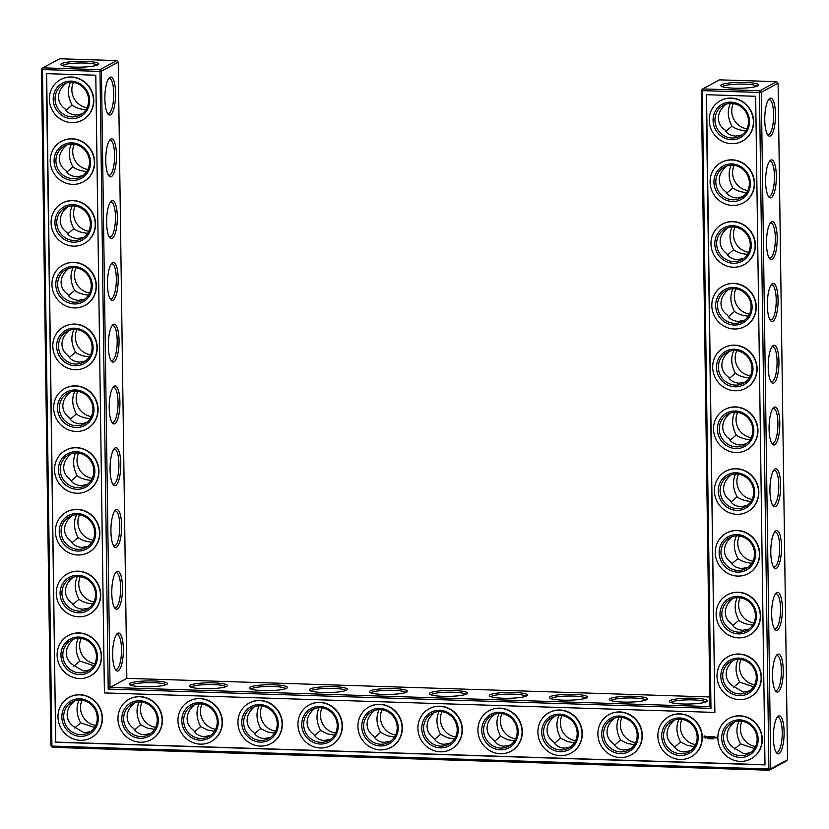 <?xml version="1.0" encoding="UTF-8"?>
<svg xmlns="http://www.w3.org/2000/svg" width="829" height="829" viewBox="0 0 829 829"><rect width="100%" height="100%" fill="white"/><g stroke="black" fill="none" stroke-linecap="round" stroke-linejoin="round"><path stroke-width="1.24" d="M73.439 82.506A17.513 16.58 -118.4 0 0 87.066 107.697M70.506 82.351C67.284 89.366 67.802 96.952 72.061 105.107C75.439 107.729 80.061 109.273 85.926 109.749M108.578 78.714A17.513 4.912 -88.2 0 1 109.366 78.517A17.513 4.912 -88.2 0 1 113.718 96.174A17.513 4.912 -88.2 0 1 108.247 113.521A17.513 4.912 -88.2 0 1 107.469 113.272M62.486 65.646A17.461 2.705 179.2 0 1 79.802 62.994A17.461 2.705 179.2 0 1 97.19 65.159M65.885 83.211L64.755 84.34C60.621 88.164 58.548 92.465 58.517 97.242C58.683 101.988 60.869 105.874 65.097 108.879C66.672 112.257 70.164 114.319 75.563 115.065L82.019 113.884M66.03 110.257L72.061 105.107M66.745 144.982L65.615 146.122C61.491 149.945 59.408 154.235 59.377 159.013C59.543 163.769 61.74 167.645 65.957 170.65C67.532 174.028 71.025 176.09 76.434 176.836L82.879 175.655M116.765 60.59L59.657 58.766L42.87 67.843L99.977 69.667L116.765 60.59L118.226 62.123L126.837 678.36L709.8 696.971M118.226 62.123L101.439 71.201L99.573 71.387L42.466 69.563L42.87 67.843L41.45 69.284L50.901 745.81L52.362 747.333L769.343 770.234L786.13 761.157L787.55 759.716L778.099 83.19L776.638 81.667L719.531 79.843L702.743 88.921L701.324 90.351L709.935 706.588L710.971 708.349L108.205 689.106L110.039 687.438L709.935 706.588M746.939 128.775A17.513 16.58 61.6 0 1 733.313 103.584M155.676 727.334A17.513 16.58 61.6 0 1 142.049 702.142M515.607 738.826A17.513 16.58 61.6 0 1 501.98 713.634M455.618 736.908A17.513 16.58 61.6 0 1 441.992 711.717M575.595 740.743A17.513 16.58 61.6 0 1 561.969 715.551M695.572 744.577A17.513 16.58 61.6 0 1 681.946 719.385M635.584 742.66A17.513 16.58 61.6 0 1 621.957 717.468M753.841 622.952A17.513 16.58 61.6 0 1 740.214 597.75M754.701 684.723A17.513 16.58 61.6 0 1 741.074 659.532M395.63 735.002A17.513 16.58 61.6 0 1 382.003 709.811M748.66 252.317A17.513 16.58 61.6 0 1 735.043 227.125M335.641 733.085A17.513 16.58 61.6 0 1 322.015 707.893M749.52 314.087A17.513 16.58 61.6 0 1 735.903 288.896M275.653 731.168A17.513 16.58 61.6 0 1 262.026 705.976M215.664 729.251A17.513 16.58 61.6 0 1 202.038 704.059M747.799 190.546A17.513 16.58 61.6 0 1 734.173 165.354M750.39 375.858A17.513 16.58 61.6 0 1 736.763 350.667M751.25 437.629A17.513 16.58 61.6 0 1 737.623 412.438M755.561 746.494A17.513 16.58 61.6 0 1 741.934 721.303M752.11 499.4A17.513 16.58 61.6 0 1 738.484 474.209M752.97 561.171A17.513 16.58 61.6 0 1 739.354 535.98M76.89 329.6A17.513 16.58 -118.4 0 0 90.516 354.791M74.299 144.277A17.513 16.58 -118.4 0 0 87.926 169.468M75.159 206.048A17.513 16.58 -118.4 0 0 88.786 231.25M76.03 267.829A17.513 16.58 -118.4 0 0 89.646 293.02M77.75 391.371A17.513 16.58 -118.4 0 0 91.377 416.562M79.48 514.913A17.513 16.58 -118.4 0 0 93.097 540.104M78.61 453.142A17.513 16.58 -118.4 0 0 92.237 478.333M82.061 700.225A17.513 16.58 -118.4 0 0 95.687 725.416M80.34 576.683A17.513 16.58 -118.4 0 0 93.957 601.875M81.201 638.454A17.513 16.58 -118.4 0 0 94.827 663.646M88.651 100.185A17.513 16.58 -118.4 0 0 63.522 84.247A17.513 16.58 -118.4 0 0 57.263 107.532A17.513 16.58 -118.4 0 0 80.185 115.044A17.513 16.58 -118.4 0 0 88.651 100.185M104.879 98.962A19.015 5.337 -88.2 0 1 109.262 77.843A19.015 5.337 -88.2 0 1 115.573 96.237A19.015 5.337 -88.2 0 1 108.102 114.184A19.015 5.337 -88.2 0 1 104.879 98.962M74.475 67.108A18.963 2.943 179.2 0 1 61.097 64.942A18.963 2.943 179.2 0 1 79.781 61.284A18.963 2.943 179.2 0 1 98.547 64.424A18.963 2.943 179.2 0 1 74.475 67.108M89.511 161.956A17.513 16.58 -118.4 0 0 64.393 146.018A17.513 16.58 -118.4 0 0 58.134 169.303A17.513 16.58 -118.4 0 0 81.045 176.815A17.513 16.58 -118.4 0 0 89.511 161.956M71.377 144.122C68.144 151.137 68.662 158.722 72.921 166.878C76.299 169.499 80.921 171.043 86.786 171.52M66.9 172.028L72.921 166.878M109.438 140.484A17.513 4.912 -88.2 0 1 110.226 140.288A17.513 4.912 -88.2 0 1 114.578 157.945A17.513 4.912 -88.2 0 1 109.107 175.292A17.513 4.912 -88.2 0 1 108.34 175.043M126.837 678.36L110.039 687.438L101.439 71.201L99.977 69.667L108.205 689.106M109.2 407.827A19.015 5.337 -88.2 0 1 113.573 386.708A19.015 5.337 -88.2 0 1 119.894 405.091A19.015 5.337 -88.2 0 1 112.412 423.039A19.015 5.337 -88.2 0 1 109.2 407.827M110.06 469.597A19.015 5.337 -88.2 0 1 114.443 448.479A19.015 5.337 -88.2 0 1 120.754 466.862A19.015 5.337 -88.2 0 1 113.283 484.81A19.015 5.337 -88.2 0 1 110.06 469.597M110.92 531.368A19.015 5.337 -88.2 0 1 115.304 510.249A19.015 5.337 -88.2 0 1 121.614 528.633A19.015 5.337 -88.2 0 1 114.143 546.591A19.015 5.337 -88.2 0 1 110.92 531.368M111.78 593.139A19.015 5.337 -88.2 0 1 116.164 572.02A19.015 5.337 -88.2 0 1 122.474 590.403A19.015 5.337 -88.2 0 1 115.003 608.362A19.015 5.337 -88.2 0 1 111.78 593.139M112.64 654.91A19.015 5.337 -88.2 0 1 117.024 633.791A19.015 5.337 -88.2 0 1 123.345 652.185A19.015 5.337 -88.2 0 1 115.863 670.133A19.015 5.337 -88.2 0 1 112.64 654.91M105.749 160.733A19.015 5.337 -88.2 0 1 110.122 139.614A19.015 5.337 -88.2 0 1 116.443 158.007A19.015 5.337 -88.2 0 1 108.962 175.955A19.015 5.337 -88.2 0 1 105.749 160.733M106.609 222.504A19.015 5.337 -88.2 0 1 110.993 201.385A19.015 5.337 -88.2 0 1 117.303 219.778A19.015 5.337 -88.2 0 1 109.832 237.726A19.015 5.337 -88.2 0 1 106.609 222.504M107.469 284.274A19.015 5.337 -88.2 0 1 111.853 263.156A19.015 5.337 -88.2 0 1 118.164 281.549A19.015 5.337 -88.2 0 1 110.692 299.497A19.015 5.337 -88.2 0 1 107.469 284.274M108.33 346.045A19.015 5.337 -88.2 0 1 112.713 324.927A19.015 5.337 -88.2 0 1 119.024 343.32A19.015 5.337 -88.2 0 1 111.552 361.268A19.015 5.337 -88.2 0 1 108.33 346.045M143.075 686.754A19.015 2.943 -0.8 0 0 167.209 684.049A19.015 2.943 -0.8 0 0 148.391 680.91A19.015 2.943 -0.8 0 0 129.666 684.578A19.015 2.943 -0.8 0 0 143.075 686.754M203.064 688.671A19.015 2.943 -0.8 0 0 227.198 685.966A19.015 2.943 -0.8 0 0 208.38 682.827A19.015 2.943 -0.8 0 0 189.654 686.495A19.015 2.943 -0.8 0 0 203.064 688.671M263.052 690.588A19.015 2.943 -0.8 0 0 287.186 687.883A19.015 2.943 -0.8 0 0 268.368 684.744A19.015 2.943 -0.8 0 0 249.643 688.412A19.015 2.943 -0.8 0 0 263.052 690.588M323.041 692.495A19.015 2.943 -0.8 0 0 347.175 689.801A19.015 2.943 -0.8 0 0 328.357 686.65A19.015 2.943 -0.8 0 0 309.631 690.329A19.015 2.943 -0.8 0 0 323.041 692.495M383.029 694.412A19.015 2.943 -0.8 0 0 407.163 691.718A19.015 2.943 -0.8 0 0 388.345 688.567A19.015 2.943 -0.8 0 0 369.62 692.236A19.015 2.943 -0.8 0 0 383.029 694.412M443.018 696.329A19.015 2.943 -0.8 0 0 467.152 693.635A19.015 2.943 -0.8 0 0 448.334 690.484A19.015 2.943 -0.8 0 0 429.609 694.153A19.015 2.943 -0.8 0 0 443.018 696.329M503.006 698.246A19.015 2.943 -0.8 0 0 527.14 695.541A19.015 2.943 -0.8 0 0 508.322 692.402A19.015 2.943 -0.8 0 0 489.597 696.07A19.015 2.943 -0.8 0 0 503.006 698.246M562.995 700.163A19.015 2.943 -0.8 0 0 587.129 697.458A19.015 2.943 -0.8 0 0 568.311 694.319A19.015 2.943 -0.8 0 0 549.586 697.987A19.015 2.943 -0.8 0 0 562.995 700.163M622.983 702.08A19.015 2.943 -0.8 0 0 647.117 699.375A19.015 2.943 -0.8 0 0 628.299 696.236A19.015 2.943 -0.8 0 0 609.574 699.904A19.015 2.943 -0.8 0 0 622.983 702.08M682.972 703.997A19.015 2.943 -0.8 0 0 707.106 701.293A19.015 2.943 -0.8 0 0 688.288 698.153A19.015 2.943 -0.8 0 0 669.563 701.821A19.015 2.943 -0.8 0 0 682.972 703.997M776.638 81.667L759.851 90.744L702.743 88.921L702.339 90.63L701.324 90.351M734.349 88.185A18.963 2.943 -0.8 0 0 758.421 85.491A18.963 2.943 -0.8 0 0 739.655 82.351A18.963 2.943 -0.8 0 0 720.981 86.009A18.963 2.943 -0.8 0 0 734.349 88.185M787.55 759.716L770.763 768.794L761.312 92.268L778.099 83.19M773.384 737.748A19.015 5.337 -88.2 0 1 777.768 716.629A19.015 5.337 -88.2 0 1 784.079 735.022A19.015 5.337 -88.2 0 1 776.607 752.97A19.015 5.337 -88.2 0 1 773.384 737.748M772.524 675.977A19.015 5.337 -88.2 0 1 776.908 654.858A19.015 5.337 -88.2 0 1 783.218 673.252A19.015 5.337 -88.2 0 1 775.747 691.199A19.015 5.337 -88.2 0 1 772.524 675.977M771.654 614.206A19.015 5.337 -88.2 0 1 776.037 593.087A19.015 5.337 -88.2 0 1 782.348 611.481A19.015 5.337 -88.2 0 1 774.877 629.429A19.015 5.337 -88.2 0 1 771.654 614.206M770.794 552.435A19.015 5.337 -88.2 0 1 775.177 531.316A19.015 5.337 -88.2 0 1 781.488 549.71A19.015 5.337 -88.2 0 1 774.017 567.658A19.015 5.337 -88.2 0 1 770.794 552.435M769.934 490.664A19.015 5.337 -88.2 0 1 774.317 469.546A19.015 5.337 -88.2 0 1 780.628 487.939A19.015 5.337 -88.2 0 1 773.156 505.887A19.015 5.337 -88.2 0 1 769.934 490.664M769.074 428.894A19.015 5.337 -88.2 0 1 773.457 407.775A19.015 5.337 -88.2 0 1 779.768 426.168A19.015 5.337 -88.2 0 1 772.296 444.116A19.015 5.337 -88.2 0 1 769.074 428.894M768.214 367.123A19.015 5.337 -88.2 0 1 772.587 346.004A19.015 5.337 -88.2 0 1 778.908 364.387A19.015 5.337 -88.2 0 1 771.426 382.345A19.015 5.337 -88.2 0 1 768.214 367.123M767.343 305.352A19.015 5.337 -88.2 0 1 771.726 284.233A19.015 5.337 -88.2 0 1 778.037 302.616A19.015 5.337 -88.2 0 1 770.566 320.574A19.015 5.337 -88.2 0 1 767.343 305.352M766.483 243.581A19.015 5.337 -88.2 0 1 770.866 222.462A19.015 5.337 -88.2 0 1 777.177 240.845A19.015 5.337 -88.2 0 1 769.706 258.793A19.015 5.337 -88.2 0 1 766.483 243.581M765.623 181.8A19.015 5.337 -88.2 0 1 770.006 160.681A19.015 5.337 -88.2 0 1 776.317 179.074A19.015 5.337 -88.2 0 1 768.846 197.022A19.015 5.337 -88.2 0 1 765.623 181.8M764.763 120.029A19.015 5.337 -88.2 0 1 769.136 98.91A19.015 5.337 -88.2 0 1 775.457 117.303A19.015 5.337 -88.2 0 1 767.975 135.251A19.015 5.337 -88.2 0 1 764.763 120.029M745.799 130.816C739.914 130.329 735.292 128.785 731.934 126.184L725.914 131.324M730.39 103.418C727.157 110.433 727.675 118.019 731.934 126.184M139.127 701.987C135.904 708.982 136.412 716.546 140.65 724.701L147.479 728.131L154.546 729.375M499.058 713.479C495.835 720.474 496.343 728.038 500.581 736.193L507.41 739.634L514.477 740.867M439.069 711.562C435.847 718.556 436.355 726.131 440.593 734.276L447.422 737.717L454.489 738.95M559.047 715.396C555.824 722.391 556.332 729.955 560.57 738.111L567.399 741.54L574.466 742.784M679.024 719.23C675.801 726.214 676.309 733.789 680.547 741.945L687.386 745.375L694.443 746.618M619.035 717.313C615.812 724.297 616.32 731.872 620.558 740.028L627.398 743.458L634.454 744.701M752.701 624.993C746.815 624.506 742.193 622.962 738.836 620.351L732.815 625.501M737.282 597.595C734.059 604.61 734.577 612.196 738.836 620.351M753.561 686.764L739.696 682.122L733.675 687.272M738.152 659.366C734.919 666.381 735.437 673.967 739.696 682.122M379.081 709.645C375.858 716.639 376.366 724.214 380.604 732.359L387.433 735.8L394.5 737.033M747.52 254.358C741.634 253.881 737.012 252.327 733.665 249.726L727.634 254.876M732.111 226.97C728.888 233.975 729.406 241.56 733.665 249.726M319.092 707.728C315.87 714.722 316.377 722.297 320.616 730.453L327.445 733.883L334.512 735.126M748.39 316.139C742.504 315.652 737.883 314.098 734.525 311.497L728.494 316.647M732.971 288.741C729.748 295.746 730.266 303.331 734.525 311.497M259.104 705.821C255.881 712.805 256.389 720.38 260.627 728.536L267.456 731.966L274.523 733.209M199.115 703.904C195.893 710.899 196.4 718.463 200.639 726.618L207.468 730.048L214.535 731.292M746.66 192.587C740.774 192.1 736.152 190.556 732.795 187.955L726.774 193.105M731.251 165.189C728.017 172.204 728.536 179.789 732.795 187.955M749.25 377.91C743.364 377.423 738.743 375.879 735.385 373.268L729.365 378.418M733.831 350.512C730.608 357.517 731.126 365.112 735.385 373.268M750.11 439.681C744.224 439.194 739.603 437.65 736.245 435.038L730.225 440.189M734.701 412.282C731.468 419.298 731.986 426.883 736.245 435.038M754.421 748.535L740.556 743.903L734.535 749.043M739.012 721.137C735.789 728.152 736.297 735.737 740.556 743.903M750.97 501.452C745.084 500.965 740.463 499.421 737.105 496.809L731.085 501.959M735.561 474.053C732.339 481.069 732.846 488.654 737.105 496.809M751.841 563.223C745.955 562.736 741.333 561.192 737.976 558.58L731.945 563.73M736.421 535.824C733.199 542.84 733.717 550.425 737.976 558.58M73.957 329.434C70.734 336.45 71.253 344.035 75.512 352.201C78.89 354.812 83.511 356.356 89.377 356.833M72.237 205.893C69.004 212.908 69.522 220.493 73.781 228.649C77.159 231.27 81.781 232.814 87.646 233.291M73.097 267.663C69.874 274.679 70.392 282.264 74.651 290.43C78.03 293.041 82.651 294.585 88.516 295.062M74.817 391.215C71.595 398.221 72.113 405.806 76.372 413.972C79.75 416.583 84.371 418.127 90.237 418.604M76.548 514.757C73.325 521.762 73.833 529.348 78.092 537.513C81.47 540.125 86.092 541.669 91.957 542.156M75.688 452.986C72.455 459.991 72.973 467.577 77.232 475.742C80.61 478.354 85.232 479.898 91.097 480.374M79.138 700.07C75.905 707.085 76.423 714.671 80.682 722.826L94.547 727.468M77.408 576.528C74.185 583.533 74.703 591.129 78.962 599.284C82.34 601.895 86.962 603.45 92.827 603.926M78.268 638.299C75.045 645.314 75.563 652.9 79.822 661.055L93.687 665.697M89.667 100.454A19.015 18.01 -118.4 0 0 62.082 83.325A19.015 18.01 -118.4 0 0 62.538 115.842A19.015 18.01 -118.4 0 0 89.667 100.454M67.605 206.753L66.475 207.892C62.351 211.716 60.268 216.006 60.237 220.783C60.403 225.54 62.6 229.415 66.817 232.421C68.392 235.799 71.885 237.861 77.294 238.607L83.739 237.426M90.527 162.225A19.015 18.01 -118.4 0 0 62.952 145.096A19.015 18.01 -118.4 0 0 63.408 177.613A19.015 18.01 -118.4 0 0 90.527 162.225M112.889 387.568A17.513 4.912 -88.2 0 1 113.677 387.371A17.513 4.912 -88.2 0 1 118.029 405.029A17.513 4.912 -88.2 0 1 112.557 422.375A17.513 4.912 -88.2 0 1 111.791 422.127M113.749 449.349A17.513 4.912 -88.2 0 1 114.537 449.152A17.513 4.912 -88.2 0 1 118.889 466.81A17.513 4.912 -88.2 0 1 113.418 484.146A17.513 4.912 -88.2 0 1 112.651 483.908M114.62 511.12A17.513 4.912 -88.2 0 1 115.397 510.923A17.513 4.912 -88.2 0 1 119.749 528.581A17.513 4.912 -88.2 0 1 114.288 545.917A17.513 4.912 -88.2 0 1 113.511 545.679M115.48 572.891A17.513 4.912 -88.2 0 1 116.267 572.694A17.513 4.912 -88.2 0 1 120.619 590.352A17.513 4.912 -88.2 0 1 115.148 607.688A17.513 4.912 -88.2 0 1 114.371 607.45M116.34 634.662A17.513 4.912 -88.2 0 1 117.127 634.465A17.513 4.912 -88.2 0 1 121.48 652.122A17.513 4.912 -88.2 0 1 116.008 669.469A17.513 4.912 -88.2 0 1 115.241 669.221M110.298 202.255A17.513 4.912 -88.2 0 1 111.086 202.058A17.513 4.912 -88.2 0 1 115.438 219.716A17.513 4.912 -88.2 0 1 109.967 237.063A17.513 4.912 -88.2 0 1 109.2 236.814M111.169 264.026A17.513 4.912 -88.2 0 1 111.946 263.829A17.513 4.912 -88.2 0 1 116.309 281.487A17.513 4.912 -88.2 0 1 110.837 298.834A17.513 4.912 -88.2 0 1 110.06 298.585M112.029 325.797A17.513 4.912 -88.2 0 1 112.817 325.6A17.513 4.912 -88.2 0 1 117.169 343.258A17.513 4.912 -88.2 0 1 111.697 360.605A17.513 4.912 -88.2 0 1 110.92 360.356M165.852 684.795A17.513 2.715 -0.8 0 0 148.412 682.619A17.513 2.715 -0.8 0 0 131.044 685.282M225.84 686.713A17.513 2.715 -0.8 0 0 208.4 684.536A17.513 2.715 -0.8 0 0 191.033 687.2M285.829 688.63A17.513 2.715 -0.8 0 0 268.389 686.453A17.513 2.715 -0.8 0 0 251.021 689.117M345.817 690.547A17.513 2.715 -0.8 0 0 328.377 688.371A17.513 2.715 -0.8 0 0 311.01 691.023M405.806 692.453A17.513 2.715 -0.8 0 0 388.366 690.288A17.513 2.715 -0.8 0 0 370.998 692.94M465.794 694.37A17.513 2.715 -0.8 0 0 448.354 692.205A17.513 2.715 -0.8 0 0 430.987 694.857M525.783 696.287A17.513 2.715 -0.8 0 0 508.343 694.111A17.513 2.715 -0.8 0 0 490.975 696.774M585.771 698.205A17.513 2.715 -0.8 0 0 568.331 696.028A17.513 2.715 -0.8 0 0 550.964 698.692M645.76 700.122A17.513 2.715 -0.8 0 0 628.32 697.945A17.513 2.715 -0.8 0 0 610.952 700.609M705.748 702.039A17.513 2.715 -0.8 0 0 688.308 699.863A17.513 2.715 -0.8 0 0 670.941 702.526M52.362 747.333L51.916 746.079L768.897 768.98L769.343 770.234L770.763 768.794L768.897 768.98L759.447 92.454L761.312 92.268L759.851 90.744L759.447 92.454L702.339 90.63L710.971 708.349M757.064 86.226A17.461 2.705 -0.8 0 0 739.675 84.071A17.461 2.705 -0.8 0 0 722.36 86.713M777.084 717.499A17.513 4.912 -88.2 0 1 777.861 717.303A17.513 4.912 -88.2 0 1 782.213 734.96A17.513 4.912 -88.2 0 1 776.742 752.307A17.513 4.912 -88.2 0 1 775.975 752.058M776.213 655.729A17.513 4.912 -88.2 0 1 777.001 655.532A17.513 4.912 -88.2 0 1 781.353 673.189A17.513 4.912 -88.2 0 1 775.882 690.536A17.513 4.912 -88.2 0 1 775.115 690.288M775.353 593.958A17.513 4.912 -88.2 0 1 776.141 593.761A17.513 4.912 -88.2 0 1 780.493 611.419A17.513 4.912 -88.2 0 1 775.022 628.765A17.513 4.912 -88.2 0 1 774.255 628.517M774.493 532.187A17.513 4.912 -88.2 0 1 775.281 531.99A17.513 4.912 -88.2 0 1 779.633 549.648A17.513 4.912 -88.2 0 1 774.162 566.995A17.513 4.912 -88.2 0 1 773.384 566.746M773.633 470.416A17.513 4.912 -88.2 0 1 774.41 470.219A17.513 4.912 -88.2 0 1 778.763 487.877A17.513 4.912 -88.2 0 1 773.291 505.224A17.513 4.912 -88.2 0 1 772.524 504.975M772.763 408.645A17.513 4.912 -88.2 0 1 773.55 408.448A17.513 4.912 -88.2 0 1 777.903 426.106A17.513 4.912 -88.2 0 1 772.431 443.442A17.513 4.912 -88.2 0 1 771.664 443.204M771.903 346.874A17.513 4.912 -88.2 0 1 772.69 346.677A17.513 4.912 -88.2 0 1 777.042 364.335A17.513 4.912 -88.2 0 1 771.571 381.672A17.513 4.912 -88.2 0 1 770.804 381.433M771.043 285.103A17.513 4.912 -88.2 0 1 771.83 284.907A17.513 4.912 -88.2 0 1 776.182 302.564A17.513 4.912 -88.2 0 1 770.711 319.901A17.513 4.912 -88.2 0 1 769.934 319.662M770.182 223.322A17.513 4.912 -88.2 0 1 770.96 223.136A17.513 4.912 -88.2 0 1 775.312 240.793A17.513 4.912 -88.2 0 1 769.851 258.13A17.513 4.912 -88.2 0 1 769.074 257.881M769.312 161.551A17.513 4.912 -88.2 0 1 770.1 161.354A17.513 4.912 -88.2 0 1 774.452 179.012A17.513 4.912 -88.2 0 1 768.98 196.359A17.513 4.912 -88.2 0 1 768.214 196.11M768.452 99.781A17.513 4.912 -88.2 0 1 769.239 99.584A17.513 4.912 -88.2 0 1 773.592 117.241A17.513 4.912 -88.2 0 1 768.12 134.588A17.513 4.912 -88.2 0 1 767.353 134.339M41.45 69.284L42.466 69.563L51.916 746.079L50.901 745.81M741.893 134.951L735.447 136.132C730.059 135.407 726.567 133.345 724.971 129.946C720.753 126.941 718.556 123.065 718.391 118.309C718.422 113.542 720.505 109.241 724.629 105.418L725.758 104.278M742.753 196.722L736.307 197.903C730.919 197.178 727.427 195.116 725.831 191.717C721.613 188.711 719.417 184.836 719.251 180.08C719.282 175.313 721.365 171.012 725.489 167.189L726.618 166.049M134.485 702.847L133.324 704.018C129.22 707.831 127.158 712.121 127.127 716.878C127.293 721.613 129.469 725.479 133.666 728.484C136.08 732.39 139.583 734.473 144.163 734.701L150.629 733.52M194.473 704.764L193.312 705.935C189.209 709.748 187.147 714.038 187.116 718.784C187.281 723.52 189.458 727.396 193.654 730.39C196.069 734.307 199.571 736.39 204.152 736.618L210.618 735.437M200.639 726.618L194.597 731.8M140.65 724.701L134.609 729.883M494.416 714.339L493.255 715.51C489.151 719.323 487.089 723.613 487.058 728.37C487.224 733.105 489.4 736.971 493.597 739.976C496.011 743.882 499.514 745.965 504.105 746.204L510.56 745.012M554.404 716.256L553.244 717.427C549.15 721.24 547.078 725.53 547.047 730.287C547.213 735.012 549.389 738.888 553.585 741.882C556 745.799 559.502 747.882 564.093 748.11L570.549 746.929M560.57 738.111L554.528 743.292M500.581 736.193L494.54 741.375M434.427 712.422L433.266 713.593C429.163 717.417 427.101 721.696 427.07 726.453C427.236 731.188 429.412 735.054 433.608 738.059C436.023 741.976 439.525 744.048 444.106 744.287L450.572 743.105M440.593 734.276L434.551 739.458M614.393 718.173L613.232 719.344C609.139 723.157 607.066 727.447 607.035 732.194C607.201 736.929 609.377 740.805 613.574 743.8C615.988 747.717 619.491 749.799 624.082 750.027L630.537 748.846M620.558 740.028L614.517 745.198M674.381 720.09L673.221 721.261C669.127 725.074 667.055 729.365 667.024 734.111C667.19 738.846 669.366 742.711 673.562 745.717C675.977 749.634 679.479 751.706 684.07 751.944L690.526 750.763M734.38 721.997L733.25 723.137C729.126 726.96 727.043 731.261 727.012 736.028C727.178 740.784 729.375 744.66 733.592 747.665L744.069 753.851L750.525 752.67M680.547 741.945L674.516 747.116M731.8 536.684L730.67 537.814C726.536 541.638 724.463 545.938 724.432 550.715C724.598 555.471 726.784 559.347 731.012 562.352C732.608 565.741 736.09 567.803 741.478 568.539L747.934 567.357M748.794 629.128L742.338 630.309C736.96 629.574 733.468 627.512 731.872 624.123C727.644 621.118 725.458 617.242 725.292 612.486C725.323 607.709 727.406 603.419 731.53 599.595L732.66 598.455M749.654 690.899L743.209 692.08L732.732 685.894C728.515 682.889 726.318 679.013 726.152 674.257C726.183 669.48 728.266 665.19 732.39 661.366L733.52 660.226M374.439 710.505L373.278 711.676C369.174 715.5 367.112 719.779 367.081 724.536C367.247 729.271 369.423 733.137 373.62 736.142C376.034 740.059 379.537 742.131 384.117 742.369L390.583 741.188M380.604 732.359L374.563 737.541M743.623 258.503L737.168 259.674C731.779 258.949 728.287 256.886 726.701 253.487C722.473 250.482 720.277 246.607 720.111 241.85C720.142 237.084 722.225 232.783 726.349 228.959L727.479 227.82M744.483 320.274L738.028 321.455C732.639 320.719 729.157 318.657 727.561 315.258C723.334 312.253 721.147 308.378 720.981 303.621C721.012 298.854 723.085 294.554 727.22 290.73L728.349 289.59M314.45 708.598L313.289 709.769C309.186 713.582 307.124 717.862 307.093 722.619C307.258 727.354 309.435 731.219 313.631 734.225C316.046 738.142 319.548 740.214 324.129 740.452L330.595 739.271M320.616 730.453L314.574 735.624M745.344 382.045L738.898 383.226C733.51 382.49 730.017 380.428 728.422 377.029C724.194 374.034 722.007 370.148 721.841 365.402C721.872 360.625 723.955 356.325 728.08 352.501L729.209 351.372M254.462 706.681L253.301 707.852C249.197 711.665 247.135 715.955 247.104 720.702C247.27 725.437 249.446 729.313 253.643 732.308C256.057 736.225 259.56 738.297 264.14 738.535L270.606 737.354M260.627 728.536L254.586 733.706M746.204 443.816L739.758 444.997C734.37 444.261 730.877 442.199 729.282 438.8C725.064 435.805 722.867 431.919 722.701 427.173C722.733 422.396 724.815 418.096 728.94 414.272L730.069 413.143M747.074 505.586L740.618 506.768C735.23 506.032 731.738 503.97 730.142 500.581C725.924 497.576 723.727 493.69 723.562 488.944C723.593 484.167 725.676 479.867 729.8 476.043L730.929 474.913M84.61 299.196L78.154 300.378C72.755 299.632 69.263 297.57 67.688 294.191C63.46 291.186 61.263 287.311 61.097 282.554C61.139 277.788 63.211 273.487 67.346 269.663L68.465 268.523M69.335 330.294L68.206 331.434C64.071 335.258 61.999 339.558 61.968 344.325C62.134 349.082 64.32 352.957 68.548 355.962C70.123 359.34 73.615 361.413 79.014 362.149L85.47 360.967M68.62 295.57L74.651 290.43M69.481 357.34L75.512 352.201M70.196 392.065L69.066 393.205C64.942 397.029 62.859 401.329 62.828 406.096C62.994 410.852 65.19 414.728 69.408 417.733C70.983 421.122 74.475 423.184 79.885 423.92L86.33 422.738M67.76 233.799L73.781 228.649M70.351 419.122L76.372 413.972M71.056 453.836L69.926 454.976C65.802 458.8 63.719 463.1 63.688 467.867C63.854 472.623 66.051 476.499 70.268 479.504C71.843 482.892 75.335 484.955 80.745 485.69L87.19 484.519M71.916 515.617L70.786 516.747C66.662 520.571 64.579 524.871 64.548 529.638C64.714 534.394 66.911 538.27 71.139 541.275C72.714 544.663 76.195 546.726 81.605 547.472L88.061 546.29M71.211 480.893L77.232 475.742M72.071 542.663L78.092 537.513M72.786 577.388L71.657 578.518C67.522 582.341 65.45 586.642 65.418 591.419C65.584 596.165 67.771 600.051 71.999 603.046C73.574 606.434 77.066 608.496 82.465 609.242L88.921 608.061M89.781 669.832L83.335 671.013L72.859 664.827C68.631 661.822 66.444 657.936 66.279 653.19C66.31 648.413 68.392 644.112 72.517 640.289L73.646 639.159M74.506 700.93L73.377 702.059C69.253 705.883 67.17 710.184 67.139 714.961C67.304 719.707 69.501 723.593 73.719 726.598L84.195 732.784L90.641 731.603M73.802 666.205L79.822 661.055M74.662 727.976L80.682 722.826M72.931 604.434L78.962 599.284M93.511 100.578A23.015 21.792 -118.4 0 0 60.486 79.636A23.015 21.792 -118.4 0 0 52.258 110.247A23.015 21.792 -118.4 0 0 82.382 120.112A23.015 21.792 -118.4 0 0 93.511 100.578M90.382 223.726A17.513 16.58 -118.4 0 0 65.253 207.789A17.513 16.58 -118.4 0 0 58.994 231.073A17.513 16.58 -118.4 0 0 81.905 238.586A17.513 16.58 -118.4 0 0 90.382 223.726M94.371 162.349A23.015 21.792 -118.4 0 0 61.346 141.407A23.015 21.792 -118.4 0 0 53.118 172.017A23.015 21.792 -118.4 0 0 83.242 181.883A23.015 21.792 -118.4 0 0 94.371 162.349M55.698 742.256L46.362 73.636L95.791 75.211L104.413 692.93L714.867 712.422L706.235 94.703L755.665 96.288L765.001 764.898L55.698 742.256L46.642 73.646M731.489 103.418A17.513 16.58 61.6 0 1 747.934 116.92A17.513 16.58 61.6 0 1 740.059 136.122A17.513 16.58 61.6 0 1 717.147 128.609A17.513 16.58 61.6 0 1 723.406 105.314A17.513 16.58 61.6 0 1 731.489 103.418M732.349 165.189A17.513 16.58 61.6 0 1 748.794 178.691A17.513 16.58 61.6 0 1 740.919 197.893A17.513 16.58 61.6 0 1 718.007 190.38A17.513 16.58 61.6 0 1 724.266 167.085A17.513 16.58 61.6 0 1 732.349 165.189M140.225 701.987A17.513 16.58 61.6 0 1 156.671 715.479A17.513 16.58 61.6 0 1 148.795 734.681A17.513 16.58 61.6 0 1 125.884 727.168A17.513 16.58 61.6 0 1 132.143 703.873A17.513 16.58 61.6 0 1 140.225 701.987M200.214 703.894A17.513 16.58 61.6 0 1 216.659 717.396A17.513 16.58 61.6 0 1 208.784 736.598A17.513 16.58 61.6 0 1 185.872 729.085A17.513 16.58 61.6 0 1 192.131 705.79A17.513 16.58 61.6 0 1 200.214 703.894M97.273 717.904A17.513 16.58 -118.4 0 0 72.154 701.966A17.513 16.58 -118.4 0 0 65.895 725.251A17.513 16.58 -118.4 0 0 88.807 732.763A17.513 16.58 -118.4 0 0 97.273 717.904M500.156 713.479A17.513 16.58 61.6 0 1 516.602 726.971A17.513 16.58 61.6 0 1 508.726 746.173A17.513 16.58 61.6 0 1 485.815 738.66A17.513 16.58 61.6 0 1 492.074 715.375A17.513 16.58 61.6 0 1 500.156 713.479M560.145 715.396A17.513 16.58 61.6 0 1 576.59 728.888A17.513 16.58 61.6 0 1 568.715 748.09A17.513 16.58 61.6 0 1 545.803 740.577A17.513 16.58 61.6 0 1 552.062 717.282A17.513 16.58 61.6 0 1 560.145 715.396M440.168 711.562A17.513 16.58 61.6 0 1 456.613 725.064A17.513 16.58 61.6 0 1 448.738 744.255A17.513 16.58 61.6 0 1 425.826 736.743A17.513 16.58 61.6 0 1 432.085 713.458A17.513 16.58 61.6 0 1 440.168 711.562M380.179 709.645A17.513 16.58 61.6 0 1 396.625 723.147A17.513 16.58 61.6 0 1 388.749 742.338A17.513 16.58 61.6 0 1 365.838 734.826A17.513 16.58 61.6 0 1 372.097 711.541A17.513 16.58 61.6 0 1 380.179 709.645M620.133 717.303A17.513 16.58 61.6 0 1 636.589 730.805A17.513 16.58 61.6 0 1 628.703 750.007A17.513 16.58 61.6 0 1 605.792 742.494A17.513 16.58 61.6 0 1 612.051 719.199A17.513 16.58 61.6 0 1 620.133 717.303M680.122 719.22A17.513 16.58 61.6 0 1 696.578 732.722A17.513 16.58 61.6 0 1 688.692 751.924A17.513 16.58 61.6 0 1 665.78 744.411A17.513 16.58 61.6 0 1 672.039 721.116A17.513 16.58 61.6 0 1 680.122 719.22M740.11 721.137A17.513 16.58 61.6 0 1 756.566 734.639A17.513 16.58 61.6 0 1 748.68 753.841A17.513 16.58 61.6 0 1 725.769 746.328A17.513 16.58 61.6 0 1 732.028 723.033A17.513 16.58 61.6 0 1 740.11 721.137M737.53 535.824A17.513 16.58 61.6 0 1 753.975 549.326A17.513 16.58 61.6 0 1 746.1 568.518A17.513 16.58 61.6 0 1 723.178 561.005A17.513 16.58 61.6 0 1 729.437 537.72A17.513 16.58 61.6 0 1 737.53 535.824M738.39 597.595A17.513 16.58 61.6 0 1 754.836 611.097A17.513 16.58 61.6 0 1 746.96 630.289A17.513 16.58 61.6 0 1 724.038 622.776A17.513 16.58 61.6 0 1 730.297 599.491A17.513 16.58 61.6 0 1 738.39 597.595M739.25 659.366A17.513 16.58 61.6 0 1 755.696 672.868A17.513 16.58 61.6 0 1 747.82 692.06A17.513 16.58 61.6 0 1 724.909 684.547A17.513 16.58 61.6 0 1 731.168 661.262A17.513 16.58 61.6 0 1 739.25 659.366M320.191 707.728A17.513 16.58 61.6 0 1 336.636 721.23A17.513 16.58 61.6 0 1 328.761 740.432A17.513 16.58 61.6 0 1 305.849 732.919A17.513 16.58 61.6 0 1 312.108 709.624A17.513 16.58 61.6 0 1 320.191 707.728M733.219 226.959A17.513 16.58 61.6 0 1 749.665 240.462A17.513 16.58 61.6 0 1 741.789 259.664A17.513 16.58 61.6 0 1 718.867 252.151A17.513 16.58 61.6 0 1 725.126 228.856A17.513 16.58 61.6 0 1 733.219 226.959M734.079 288.73A17.513 16.58 61.6 0 1 750.525 302.233A17.513 16.58 61.6 0 1 742.649 321.434A17.513 16.58 61.6 0 1 719.727 313.922A17.513 16.58 61.6 0 1 725.986 290.627A17.513 16.58 61.6 0 1 734.079 288.73M260.202 705.811A17.513 16.58 61.6 0 1 276.648 719.313A17.513 16.58 61.6 0 1 268.772 738.515A17.513 16.58 61.6 0 1 245.861 731.002A17.513 16.58 61.6 0 1 252.12 707.707A17.513 16.58 61.6 0 1 260.202 705.811M734.94 350.512A17.513 16.58 61.6 0 1 751.385 364.004A17.513 16.58 61.6 0 1 743.509 383.205A17.513 16.58 61.6 0 1 720.588 375.692A17.513 16.58 61.6 0 1 726.857 352.398A17.513 16.58 61.6 0 1 734.94 350.512M735.8 412.282A17.513 16.58 61.6 0 1 752.245 425.774A17.513 16.58 61.6 0 1 744.369 444.976A17.513 16.58 61.6 0 1 721.458 437.463A17.513 16.58 61.6 0 1 727.717 414.179A17.513 16.58 61.6 0 1 735.8 412.282M736.66 474.053A17.513 16.58 61.6 0 1 753.115 487.545A17.513 16.58 61.6 0 1 745.24 506.747A17.513 16.58 61.6 0 1 722.318 499.234A17.513 16.58 61.6 0 1 728.577 475.95A17.513 16.58 61.6 0 1 736.66 474.053M92.102 347.268A17.513 16.58 -118.4 0 0 66.973 331.331A17.513 16.58 -118.4 0 0 60.714 354.625A17.513 16.58 -118.4 0 0 83.636 362.138A17.513 16.58 -118.4 0 0 92.102 347.268M91.242 285.497A17.513 16.58 -118.4 0 0 66.113 269.56A17.513 16.58 -118.4 0 0 59.854 292.855A17.513 16.58 -118.4 0 0 82.776 300.357A17.513 16.58 -118.4 0 0 91.242 285.497M92.962 409.039A17.513 16.58 -118.4 0 0 67.843 393.101A17.513 16.58 -118.4 0 0 61.584 416.396A17.513 16.58 -118.4 0 0 84.496 423.909A17.513 16.58 -118.4 0 0 92.962 409.039M93.822 470.81A17.513 16.58 -118.4 0 0 68.703 454.872A17.513 16.58 -118.4 0 0 62.444 478.167A17.513 16.58 -118.4 0 0 85.356 485.68A17.513 16.58 -118.4 0 0 93.822 470.81M94.693 532.581A17.513 16.58 -118.4 0 0 69.563 516.643A17.513 16.58 -118.4 0 0 63.305 539.938A17.513 16.58 -118.4 0 0 86.226 547.451A17.513 16.58 -118.4 0 0 94.693 532.581M95.553 594.352A17.513 16.58 -118.4 0 0 70.424 578.414A17.513 16.58 -118.4 0 0 64.165 601.709A17.513 16.58 -118.4 0 0 87.086 609.222A17.513 16.58 -118.4 0 0 95.553 594.352M96.413 656.133A17.513 16.58 -118.4 0 0 71.294 640.195A17.513 16.58 -118.4 0 0 65.025 663.48A17.513 16.58 -118.4 0 0 87.947 670.993A17.513 16.58 -118.4 0 0 96.413 656.133M60.631 79.553A23.015 21.792 61.6 0 1 60.766 79.48A23.015 21.792 61.6 0 1 93.791 100.423A23.015 21.792 61.6 0 1 82.662 119.967A23.015 21.792 61.6 0 1 82.517 120.039M91.397 223.996A19.015 18.01 -118.4 0 0 63.812 206.867A19.015 18.01 -118.4 0 0 64.268 239.384A19.015 18.01 -118.4 0 0 91.397 223.996M61.491 141.324A23.015 21.792 61.6 0 1 61.626 141.251A23.015 21.792 61.6 0 1 94.651 162.194A23.015 21.792 61.6 0 1 83.522 181.738A23.015 21.792 61.6 0 1 83.377 181.81M765.001 764.742L55.978 742.1M714.867 712.422L706.526 94.713M731.043 102.164A19.015 18.01 61.6 0 1 747.23 130.837A19.015 18.01 61.6 0 1 715.645 129.832A19.015 18.01 61.6 0 1 731.043 102.164M731.903 163.935A19.015 18.01 61.6 0 1 748.09 192.608A19.015 18.01 61.6 0 1 716.505 191.603A19.015 18.01 61.6 0 1 731.903 163.935M139.78 700.733A19.015 18.01 61.6 0 1 155.966 729.406A19.015 18.01 61.6 0 1 124.381 728.39A19.015 18.01 61.6 0 1 139.78 700.733M199.768 702.65A19.015 18.01 61.6 0 1 215.954 731.313A19.015 18.01 61.6 0 1 184.37 730.308A19.015 18.01 61.6 0 1 199.768 702.65M98.299 718.173A19.015 18.01 -118.4 0 0 70.714 701.044A19.015 18.01 -118.4 0 0 71.17 733.561A19.015 18.01 -118.4 0 0 98.299 718.173M499.711 712.225A19.015 18.01 61.6 0 1 515.907 740.898A19.015 18.01 61.6 0 1 484.312 739.882A19.015 18.01 61.6 0 1 499.711 712.225M559.71 714.142A19.015 18.01 61.6 0 1 575.896 742.815A19.015 18.01 61.6 0 1 544.301 741.8A19.015 18.01 61.6 0 1 559.71 714.142M439.722 710.308A19.015 18.01 61.6 0 1 455.919 738.981A19.015 18.01 61.6 0 1 424.324 737.976A19.015 18.01 61.6 0 1 439.722 710.308M379.734 708.391A19.015 18.01 61.6 0 1 395.93 737.064A19.015 18.01 61.6 0 1 364.335 736.059A19.015 18.01 61.6 0 1 379.734 708.391M619.698 716.049A19.015 18.01 61.6 0 1 635.884 744.722A19.015 18.01 61.6 0 1 604.289 743.717A19.015 18.01 61.6 0 1 619.698 716.049M679.687 717.966A19.015 18.01 61.6 0 1 695.873 746.639A19.015 18.01 61.6 0 1 664.278 745.634A19.015 18.01 61.6 0 1 679.687 717.966M739.675 719.883A19.015 18.01 61.6 0 1 755.861 748.556A19.015 18.01 61.6 0 1 724.266 747.551A19.015 18.01 61.6 0 1 739.675 719.883M737.085 534.57A19.015 18.01 61.6 0 1 753.271 563.243A19.015 18.01 61.6 0 1 721.686 562.228A19.015 18.01 61.6 0 1 737.085 534.57M737.945 596.341A19.015 18.01 61.6 0 1 754.131 625.014A19.015 18.01 61.6 0 1 722.546 624.009A19.015 18.01 61.6 0 1 737.945 596.341M738.805 658.112A19.015 18.01 61.6 0 1 754.991 686.785A19.015 18.01 61.6 0 1 723.406 685.78A19.015 18.01 61.6 0 1 738.805 658.112M319.745 706.474A19.015 18.01 61.6 0 1 335.932 735.147A19.015 18.01 61.6 0 1 304.347 734.142A19.015 18.01 61.6 0 1 319.745 706.474M732.774 225.706A19.015 18.01 61.6 0 1 748.96 254.379A19.015 18.01 61.6 0 1 717.375 253.373A19.015 18.01 61.6 0 1 732.774 225.706M733.634 287.476A19.015 18.01 61.6 0 1 749.82 316.15A19.015 18.01 61.6 0 1 718.235 315.144A19.015 18.01 61.6 0 1 733.634 287.476M259.757 704.557A19.015 18.01 61.6 0 1 275.943 733.23A19.015 18.01 61.6 0 1 244.358 732.225A19.015 18.01 61.6 0 1 259.757 704.557M734.494 349.258A19.015 18.01 61.6 0 1 750.68 377.931A19.015 18.01 61.6 0 1 719.095 376.915A19.015 18.01 61.6 0 1 734.494 349.258M735.354 411.029A19.015 18.01 61.6 0 1 751.54 439.702A19.015 18.01 61.6 0 1 719.955 438.686A19.015 18.01 61.6 0 1 735.354 411.029M736.225 472.799A19.015 18.01 61.6 0 1 752.411 501.472A19.015 18.01 61.6 0 1 720.815 500.457A19.015 18.01 61.6 0 1 736.225 472.799M93.117 347.548A19.015 18.01 -118.4 0 0 65.532 330.408A19.015 18.01 -118.4 0 0 65.988 362.936A19.015 18.01 -118.4 0 0 93.117 347.548M92.257 285.777A19.015 18.01 -118.4 0 0 64.672 268.637A19.015 18.01 -118.4 0 0 65.128 301.165A19.015 18.01 -118.4 0 0 92.257 285.777M93.978 409.319A19.015 18.01 -118.4 0 0 66.403 392.179A19.015 18.01 -118.4 0 0 66.848 424.707A19.015 18.01 -118.4 0 0 93.978 409.319M94.848 471.09A19.015 18.01 -118.4 0 0 67.263 453.95A19.015 18.01 -118.4 0 0 67.719 486.478A19.015 18.01 -118.4 0 0 94.848 471.09M95.708 532.86A19.015 18.01 -118.4 0 0 68.123 515.721A19.015 18.01 -118.4 0 0 68.579 548.249A19.015 18.01 -118.4 0 0 95.708 532.86M96.568 594.631A19.015 18.01 -118.4 0 0 68.983 577.492A19.015 18.01 -118.4 0 0 69.439 610.02A19.015 18.01 -118.4 0 0 96.568 594.631M97.428 656.402A19.015 18.01 -118.4 0 0 69.854 639.263A19.015 18.01 -118.4 0 0 70.299 671.791A19.015 18.01 -118.4 0 0 97.428 656.402M720.505 100.63A23.015 21.792 61.6 0 1 720.639 100.547A23.015 21.792 61.6 0 1 731.271 98.06A23.015 21.792 61.6 0 1 752.887 115.801A23.015 21.792 61.6 0 1 742.535 141.034A23.015 21.792 61.6 0 1 742.39 141.106M721.365 162.401A23.015 21.792 61.6 0 1 721.51 162.318A23.015 21.792 61.6 0 1 732.131 159.831A23.015 21.792 61.6 0 1 753.748 177.572A23.015 21.792 61.6 0 1 743.395 202.804A23.015 21.792 61.6 0 1 743.261 202.877M722.225 224.172A23.015 21.792 61.6 0 1 722.37 224.089A23.015 21.792 61.6 0 1 733.002 221.602A23.015 21.792 61.6 0 1 754.618 239.343A23.015 21.792 61.6 0 1 744.266 264.575A23.015 21.792 61.6 0 1 744.121 264.658M723.085 285.943A23.015 21.792 61.6 0 1 723.23 285.87A23.015 21.792 61.6 0 1 733.862 283.373A23.015 21.792 61.6 0 1 755.478 301.114A23.015 21.792 61.6 0 1 745.126 326.346A23.015 21.792 61.6 0 1 744.981 326.429M723.955 347.714A23.015 21.792 61.6 0 1 724.09 347.641A23.015 21.792 61.6 0 1 734.722 345.144A23.015 21.792 61.6 0 1 756.338 362.884A23.015 21.792 61.6 0 1 745.986 388.117A23.015 21.792 61.6 0 1 745.841 388.2M724.815 409.485A23.015 21.792 61.6 0 1 724.96 409.412A23.015 21.792 61.6 0 1 735.582 406.915A23.015 21.792 61.6 0 1 757.198 424.666A23.015 21.792 61.6 0 1 746.846 449.888A23.015 21.792 61.6 0 1 746.711 449.971M725.676 471.255A23.015 21.792 61.6 0 1 725.821 471.183A23.015 21.792 61.6 0 1 736.453 468.696A23.015 21.792 61.6 0 1 758.058 486.436A23.015 21.792 61.6 0 1 747.717 511.669A23.015 21.792 61.6 0 1 747.571 511.742M726.536 533.026A23.015 21.792 61.6 0 1 726.681 532.954A23.015 21.792 61.6 0 1 737.313 530.467A23.015 21.792 61.6 0 1 758.929 548.207A23.015 21.792 61.6 0 1 748.577 573.44A23.015 21.792 61.6 0 1 748.432 573.513M727.406 594.797A23.015 21.792 61.6 0 1 727.541 594.725A23.015 21.792 61.6 0 1 738.173 592.238A23.015 21.792 61.6 0 1 759.789 609.978A23.015 21.792 61.6 0 1 749.437 635.211A23.015 21.792 61.6 0 1 749.292 635.283M728.266 656.578A23.015 21.792 61.6 0 1 728.401 656.495A23.015 21.792 61.6 0 1 739.033 654.008A23.015 21.792 61.6 0 1 760.649 671.749A23.015 21.792 61.6 0 1 750.297 696.982A23.015 21.792 61.6 0 1 750.162 697.054M729.126 718.349A23.015 21.792 61.6 0 1 729.271 718.266A23.015 21.792 61.6 0 1 739.893 715.779A23.015 21.792 61.6 0 1 761.509 733.52A23.015 21.792 61.6 0 1 751.157 758.753A23.015 21.792 61.6 0 1 751.022 758.825M716.329 737.261L716.764 738.017M715.686 737.24L716.256 737.354L715.821 737.872M715.551 737.24L715.054 737.903L715.551 737.24M713.417 736.566L714.297 736.598L713.562 736.649L714.152 737.188L713.582 737.706L714.308 737.8L713.51 737.851L713.417 736.566L713.51 737.737L714.277 737.831M712.961 736.556L713.106 737.779M713.842 738.815L713.541 738.318L713.779 738.877M713.386 738.815L713.013 738.287L713.323 738.846M711.956 736.442L712.733 736.546L711.997 736.598L712.588 737.147L711.945 737.8L711.852 736.515L711.997 737.748M712.764 738.867L712.722 738.245M710.971 737.25L711.551 736.504L711.5 737.789L711.406 736.774L710.971 737.468L710.515 736.753L710.38 737.675L710.36 736.473L710.971 737.25L711.417 736.463M711.292 738.287L711.303 738.826M710.318 738.173L710.722 738.805L710.318 738.173M709.22 736.432L710.101 736.463L709.375 737.116L710.121 737.665L709.313 737.717L709.22 736.432L709.313 737.603L710.08 737.696M710.215 738.701L709.811 738.152M708.816 738.183L709.209 738.753L708.878 738.152M708.443 736.484L709.023 736.432L708.536 737.696L708.443 736.484L708.588 737.634M706.919 736.867L707.821 736.473L707.064 736.556L707.603 737.665L706.919 736.867L707.551 737.509M708.121 738.639L707.873 738.069L707.728 738.608M707.873 738.069L707.873 738.66M704.64 735.986L706.277 736.504L705.603 738.069L704.059 737.302L704.287 736.339M669.138 716.432A23.015 21.792 61.6 0 1 669.283 716.349A23.015 21.792 61.6 0 1 679.904 713.862A23.015 21.792 61.6 0 1 701.521 731.603A23.015 21.792 61.6 0 1 691.168 756.836A23.015 21.792 61.6 0 1 691.034 756.908M609.149 714.515A23.015 21.792 61.6 0 1 609.294 714.443A23.015 21.792 61.6 0 1 619.916 711.945A23.015 21.792 61.6 0 1 641.532 729.686A23.015 21.792 61.6 0 1 631.18 754.918A23.015 21.792 61.6 0 1 631.045 755.001M549.161 712.598A23.015 21.792 61.6 0 1 549.306 712.525A23.015 21.792 61.6 0 1 559.927 710.028A23.015 21.792 61.6 0 1 581.543 727.779A23.015 21.792 61.6 0 1 571.191 753.001A23.015 21.792 61.6 0 1 571.057 753.084M489.172 710.681A23.015 21.792 61.6 0 1 489.317 710.608A23.015 21.792 61.6 0 1 499.939 708.121A23.015 21.792 61.6 0 1 521.555 725.862A23.015 21.792 61.6 0 1 511.203 751.095A23.015 21.792 61.6 0 1 511.068 751.167M429.184 708.764A23.015 21.792 61.6 0 1 429.329 708.691A23.015 21.792 61.6 0 1 439.95 706.204A23.015 21.792 61.6 0 1 461.566 723.945A23.015 21.792 61.6 0 1 451.214 749.178A23.015 21.792 61.6 0 1 451.08 749.25M62.351 203.105A23.015 21.792 61.6 0 1 62.496 203.022A23.015 21.792 61.6 0 1 95.511 223.975A23.015 21.792 61.6 0 1 84.382 243.508A23.015 21.792 61.6 0 1 84.247 243.581M63.211 264.876A23.015 21.792 61.6 0 1 63.356 264.793A23.015 21.792 61.6 0 1 96.382 285.746A23.015 21.792 61.6 0 1 85.252 305.279A23.015 21.792 61.6 0 1 85.107 305.352M64.082 326.647A23.015 21.792 61.6 0 1 64.216 326.564A23.015 21.792 61.6 0 1 97.242 347.517A23.015 21.792 61.6 0 1 86.112 367.05A23.015 21.792 61.6 0 1 85.967 367.123M369.195 706.857A23.015 21.792 61.6 0 1 369.34 706.774A23.015 21.792 61.6 0 1 379.962 704.287A23.015 21.792 61.6 0 1 401.578 722.028A23.015 21.792 61.6 0 1 391.226 747.261A23.015 21.792 61.6 0 1 391.091 747.333M309.207 704.94A23.015 21.792 61.6 0 1 309.352 704.857A23.015 21.792 61.6 0 1 319.973 702.37A23.015 21.792 61.6 0 1 341.589 720.111A23.015 21.792 61.6 0 1 331.237 745.344A23.015 21.792 61.6 0 1 331.103 745.416M249.218 703.023A23.015 21.792 61.6 0 1 249.363 702.94A23.015 21.792 61.6 0 1 259.985 700.453A23.015 21.792 61.6 0 1 281.601 718.194A23.015 21.792 61.6 0 1 271.249 743.426A23.015 21.792 61.6 0 1 271.114 743.499M64.942 388.418A23.015 21.792 61.6 0 1 65.076 388.335A23.015 21.792 61.6 0 1 98.102 409.288A23.015 21.792 61.6 0 1 86.972 428.821A23.015 21.792 61.6 0 1 86.827 428.894M65.802 450.188A23.015 21.792 61.6 0 1 65.947 450.116A23.015 21.792 61.6 0 1 98.962 471.059A23.015 21.792 61.6 0 1 87.833 490.592A23.015 21.792 61.6 0 1 87.698 490.675M66.662 511.959A23.015 21.792 61.6 0 1 66.807 511.887A23.015 21.792 61.6 0 1 99.832 532.829A23.015 21.792 61.6 0 1 88.703 552.363A23.015 21.792 61.6 0 1 88.558 552.446M189.23 701.106A23.015 21.792 61.6 0 1 189.375 701.033A23.015 21.792 61.6 0 1 199.996 698.536A23.015 21.792 61.6 0 1 221.612 716.277A23.015 21.792 61.6 0 1 211.26 741.509A23.015 21.792 61.6 0 1 211.126 741.592M67.522 573.73A23.015 21.792 61.6 0 1 67.667 573.658A23.015 21.792 61.6 0 1 100.692 594.6A23.015 21.792 61.6 0 1 89.563 614.134A23.015 21.792 61.6 0 1 89.418 614.216M68.392 635.501A23.015 21.792 61.6 0 1 68.527 635.428A23.015 21.792 61.6 0 1 101.552 656.371A23.015 21.792 61.6 0 1 90.423 675.915A23.015 21.792 61.6 0 1 90.278 675.987M129.241 699.189A23.015 21.792 61.6 0 1 129.386 699.116A23.015 21.792 61.6 0 1 140.008 696.619A23.015 21.792 61.6 0 1 161.624 714.37A23.015 21.792 61.6 0 1 151.272 739.592A23.015 21.792 61.6 0 1 151.137 739.675M69.253 697.272A23.015 21.792 61.6 0 1 69.398 697.199A23.015 21.792 61.6 0 1 102.413 718.142A23.015 21.792 61.6 0 1 91.283 737.686A23.015 21.792 61.6 0 1 91.149 737.758M95.231 224.12A23.015 21.792 -118.4 0 0 62.206 203.178A23.015 21.792 -118.4 0 0 53.989 233.788A23.015 21.792 -118.4 0 0 84.102 243.664A23.015 21.792 -118.4 0 0 95.231 224.12M730.991 98.216A23.015 21.792 61.6 0 1 752.608 115.956A23.015 21.792 61.6 0 1 742.256 141.189A23.015 21.792 61.6 0 1 712.132 131.314A23.015 21.792 61.6 0 1 720.36 100.703A23.015 21.792 61.6 0 1 730.991 98.216M731.852 159.987A23.015 21.792 61.6 0 1 753.468 177.727A23.015 21.792 61.6 0 1 743.116 202.96A23.015 21.792 61.6 0 1 712.992 193.084A23.015 21.792 61.6 0 1 721.22 162.474A23.015 21.792 61.6 0 1 731.852 159.987M139.728 696.774A23.015 21.792 61.6 0 1 161.344 714.515A23.015 21.792 61.6 0 1 150.992 739.748A23.015 21.792 61.6 0 1 120.868 729.872A23.015 21.792 61.6 0 1 129.096 699.261A23.015 21.792 61.6 0 1 139.728 696.774M199.716 698.692A23.015 21.792 61.6 0 1 221.333 716.432A23.015 21.792 61.6 0 1 210.98 741.665A23.015 21.792 61.6 0 1 180.857 731.789A23.015 21.792 61.6 0 1 189.085 701.179A23.015 21.792 61.6 0 1 199.716 698.692M102.133 718.297A23.015 21.792 -118.4 0 0 69.108 697.355A23.015 21.792 -118.4 0 0 60.88 727.966A23.015 21.792 -118.4 0 0 91.003 737.831A23.015 21.792 -118.4 0 0 102.133 718.297M499.659 708.267A23.015 21.792 61.6 0 1 521.275 726.007A23.015 21.792 61.6 0 1 510.923 751.24A23.015 21.792 61.6 0 1 480.81 741.375A23.015 21.792 61.6 0 1 489.027 710.764A23.015 21.792 61.6 0 1 499.659 708.267M559.648 710.184A23.015 21.792 61.6 0 1 581.264 727.924A23.015 21.792 61.6 0 1 570.912 753.157A23.015 21.792 61.6 0 1 540.798 743.281A23.015 21.792 61.6 0 1 549.016 712.671A23.015 21.792 61.6 0 1 559.648 710.184M439.671 706.349A23.015 21.792 61.6 0 1 461.287 724.1A23.015 21.792 61.6 0 1 450.935 749.323A23.015 21.792 61.6 0 1 420.821 739.458A23.015 21.792 61.6 0 1 429.039 708.847A23.015 21.792 61.6 0 1 439.671 706.349M379.682 704.443A23.015 21.792 61.6 0 1 401.298 722.183A23.015 21.792 61.6 0 1 390.946 747.416A23.015 21.792 61.6 0 1 360.833 737.541A23.015 21.792 61.6 0 1 369.05 706.93A23.015 21.792 61.6 0 1 379.682 704.443M619.636 712.101A23.015 21.792 61.6 0 1 641.252 729.841A23.015 21.792 61.6 0 1 630.9 755.074A23.015 21.792 61.6 0 1 600.787 745.198A23.015 21.792 61.6 0 1 609.004 714.588A23.015 21.792 61.6 0 1 619.636 712.101M679.625 714.018A23.015 21.792 61.6 0 1 701.241 731.758A23.015 21.792 61.6 0 1 690.889 756.991A23.015 21.792 61.6 0 1 660.775 747.116A23.015 21.792 61.6 0 1 668.993 716.505A23.015 21.792 61.6 0 1 679.625 714.018M739.613 715.935A23.015 21.792 61.6 0 1 761.229 733.675A23.015 21.792 61.6 0 1 750.877 758.908A23.015 21.792 61.6 0 1 720.764 749.033A23.015 21.792 61.6 0 1 728.981 718.422A23.015 21.792 61.6 0 1 739.613 715.935M737.033 530.612A23.015 21.792 61.6 0 1 758.639 548.363A23.015 21.792 61.6 0 1 748.297 573.585A23.015 21.792 61.6 0 1 718.173 563.72A23.015 21.792 61.6 0 1 726.401 533.109A23.015 21.792 61.6 0 1 737.033 530.612M737.893 592.383A23.015 21.792 61.6 0 1 759.509 610.134A23.015 21.792 61.6 0 1 749.157 635.366A23.015 21.792 61.6 0 1 719.033 625.491A23.015 21.792 61.6 0 1 727.261 594.88A23.015 21.792 61.6 0 1 737.893 592.383M738.753 654.164A23.015 21.792 61.6 0 1 760.369 671.904A23.015 21.792 61.6 0 1 750.017 697.137A23.015 21.792 61.6 0 1 719.893 687.262A23.015 21.792 61.6 0 1 728.121 656.651A23.015 21.792 61.6 0 1 738.753 654.164M319.693 702.526A23.015 21.792 61.6 0 1 341.31 720.266A23.015 21.792 61.6 0 1 330.958 745.499A23.015 21.792 61.6 0 1 300.834 735.624A23.015 21.792 61.6 0 1 309.062 705.013A23.015 21.792 61.6 0 1 319.693 702.526M732.712 221.757A23.015 21.792 61.6 0 1 754.328 239.498A23.015 21.792 61.6 0 1 743.976 264.731A23.015 21.792 61.6 0 1 713.862 254.855A23.015 21.792 61.6 0 1 722.09 224.244A23.015 21.792 61.6 0 1 732.712 221.757M733.582 283.528A23.015 21.792 61.6 0 1 755.198 301.269A23.015 21.792 61.6 0 1 744.846 326.502A23.015 21.792 61.6 0 1 714.722 316.626A23.015 21.792 61.6 0 1 722.95 286.015A23.015 21.792 61.6 0 1 733.582 283.528M259.705 700.609A23.015 21.792 61.6 0 1 281.321 718.349A23.015 21.792 61.6 0 1 270.969 743.582A23.015 21.792 61.6 0 1 240.845 733.706A23.015 21.792 61.6 0 1 249.073 703.096A23.015 21.792 61.6 0 1 259.705 700.609M734.442 345.299A23.015 21.792 61.6 0 1 756.058 363.04A23.015 21.792 61.6 0 1 745.706 388.273A23.015 21.792 61.6 0 1 715.582 378.397A23.015 21.792 61.6 0 1 723.81 347.786A23.015 21.792 61.6 0 1 734.442 345.299M735.302 407.07A23.015 21.792 61.6 0 1 756.918 424.811A23.015 21.792 61.6 0 1 746.566 450.043A23.015 21.792 61.6 0 1 716.443 440.168A23.015 21.792 61.6 0 1 724.67 409.557A23.015 21.792 61.6 0 1 735.302 407.07M736.162 468.841A23.015 21.792 61.6 0 1 757.779 486.582A23.015 21.792 61.6 0 1 747.426 511.814A23.015 21.792 61.6 0 1 717.313 501.949A23.015 21.792 61.6 0 1 725.541 471.338A23.015 21.792 61.6 0 1 736.162 468.841M96.962 347.662A23.015 21.792 -118.4 0 0 63.937 326.719A23.015 21.792 -118.4 0 0 55.709 357.33A23.015 21.792 -118.4 0 0 85.833 367.206A23.015 21.792 -118.4 0 0 96.962 347.662M96.091 285.891A23.015 21.792 -118.4 0 0 63.077 264.948A23.015 21.792 -118.4 0 0 54.849 295.559A23.015 21.792 -118.4 0 0 84.962 305.435A23.015 21.792 -118.4 0 0 96.091 285.891M97.822 409.443A23.015 21.792 -118.4 0 0 64.797 388.49A23.015 21.792 -118.4 0 0 56.569 419.101A23.015 21.792 -118.4 0 0 86.693 428.976A23.015 21.792 -118.4 0 0 97.822 409.443M98.682 471.214A23.015 21.792 -118.4 0 0 65.657 450.261A23.015 21.792 -118.4 0 0 57.429 480.872A23.015 21.792 -118.4 0 0 87.553 490.747A23.015 21.792 -118.4 0 0 98.682 471.214M99.542 532.985A23.015 21.792 -118.4 0 0 66.527 512.032A23.015 21.792 -118.4 0 0 58.299 542.643A23.015 21.792 -118.4 0 0 88.413 552.518A23.015 21.792 -118.4 0 0 99.542 532.985M100.413 594.756A23.015 21.792 -118.4 0 0 67.387 573.803A23.015 21.792 -118.4 0 0 59.16 604.414A23.015 21.792 -118.4 0 0 89.283 614.289A23.015 21.792 -118.4 0 0 100.413 594.756M101.273 656.527A23.015 21.792 -118.4 0 0 68.247 635.584A23.015 21.792 -118.4 0 0 60.02 666.195A23.015 21.792 -118.4 0 0 90.143 676.06A23.015 21.792 -118.4 0 0 101.273 656.527M715.075 737.147L715.126 737.862M713.562 736.649L714.256 736.629M713.572 737.25L714.121 737.23M711.997 736.598L712.691 736.577M712.007 737.199L712.557 737.178M712.163 738.826L711.997 738.245M710.36 736.473L710.505 737.696M711.406 736.774L711.489 737.665M710.515 736.753L711.033 737.427M710.836 738.805L710.899 738.183M710.318 738.794L710.38 738.173M709.365 736.515L710.07 736.494M709.375 737.116L709.925 737.095M709.116 738.753L709.199 738.131M708.754 738.743L708.816 738.121M707.044 737.364L707.665 737.623M708.246 738.722L708.308 738.1M704.122 736.411L704.132 737.271L705.614 738.038M705.23 736.266L705.655 737.313L705.23 736.266L704.577 736.888L705.406 737.468"/></g></svg>
